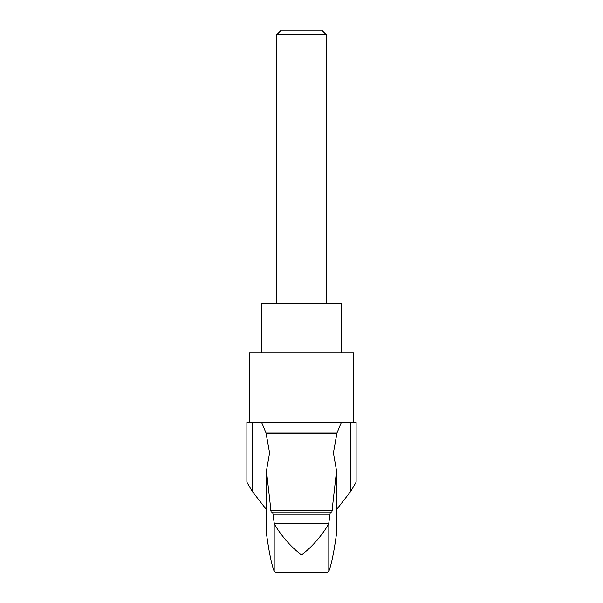 <?xml version="1.0" encoding="UTF-8"?>
<svg xmlns="http://www.w3.org/2000/svg" width="603" height="603" viewBox="0 0 603 603"><rect width="100%" height="100%" fill="white"/><g stroke="black" fill="none" stroke-linecap="round" stroke-linejoin="round"><path stroke-width="0.9" d="M266.473 470.807L269.579 452.898L266.066 433.09L336.934 433.09L333.421 452.898L336.527 470.807M336.934 433.09L341.381 422.386L350.825 422.386L350.825 491.287L336.527 509.648M341.381 422.386L261.619 422.386L266.066 433.09M252.175 491.287L252.175 422.386L246.883 422.386L246.883 482.159L252.175 491.287L266.473 509.648M350.825 422.386L356.117 422.386L356.117 482.159L350.825 491.287M336.527 470.853L336.497 533.949C333.972 552.205 331.409 564.687 328.808 571.395C328.763 571.953 326.932 572.428 323.314 572.812L279.686 572.812C276.076 572.428 274.244 571.953 274.192 571.395C271.591 564.687 269.028 552.205 266.503 533.949L266.473 470.853M353.629 422.386L353.629 352.876L249.371 352.876L249.371 422.386M328.808 571.395L328.808 522.899L330.301 512.053L271.124 512.053L272.699 512.053L274.192 522.899L274.192 571.395M330.301 512.053L272.699 512.053M336.497 533.949L336.497 471.388L331.884 512.053L271.116 512.053L266.503 471.388L266.503 533.949M280.35 572.85L322.65 572.85M328.808 522.899L328.703 523.713C326.193 528.959 315.437 544.479 302.442 554.157L300.558 554.157C287.571 544.479 276.83 528.997 274.297 523.713L274.192 522.899M326.329 34.718L276.671 34.718L281.239 30.15L321.761 30.15L326.329 34.718L326.329 303.226M276.671 34.718L276.671 303.226M261.777 352.876L261.777 303.226L341.223 303.226L341.223 352.876M252.175 422.386L261.619 422.386M336.73 433.723L266.27 433.723M331.884 512.053L271.124 512.053M328.703 523.713L274.297 523.713M302.442 554.157L300.558 554.157M329.66 514.977L273.34 514.977M332.283 510.545L270.717 510.545"/></g></svg>
